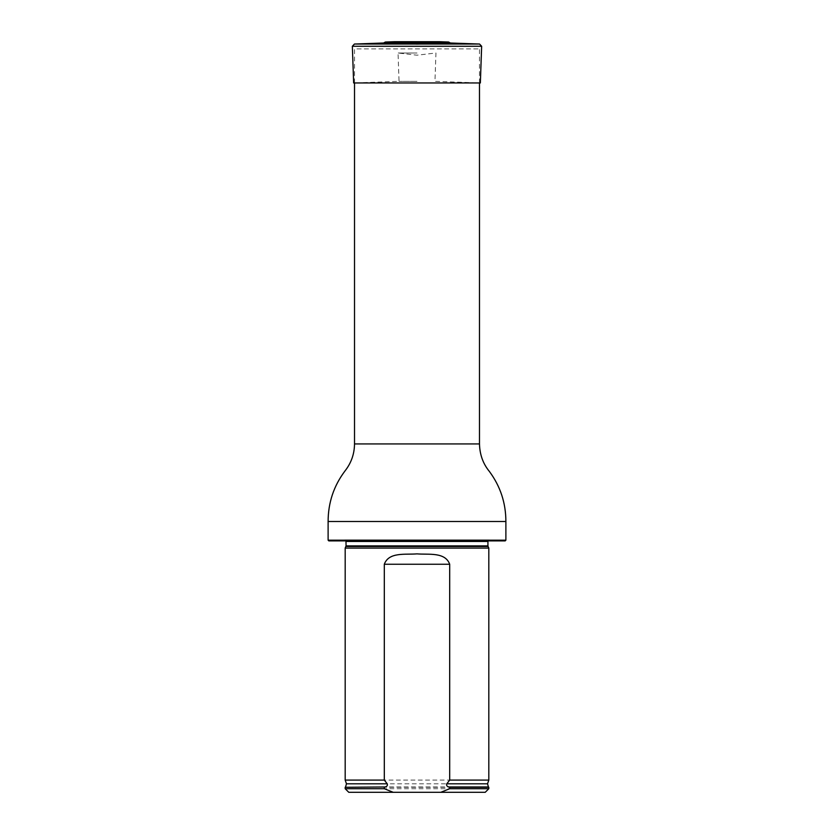 <?xml version="1.0" encoding="UTF-8"?>
<svg xmlns="http://www.w3.org/2000/svg" width="834" height="834" viewBox="0 0 834 834"><rect width="100%" height="100%" fill="white"/><g stroke="black" fill="none" stroke-linecap="round" stroke-linejoin="round"><path stroke-width="0.63" stroke-dasharray="4.17 3.13" d="M354.513 82.952L354.513 48.883L479.487 48.883L354.513 48.883M328.836 540.901L505.164 540.901M342.388 540.901L491.612 540.901L342.388 540.901L344.025 540.14L489.975 540.14L344.63 540.005L489.37 540.005L344.63 540.005L489.37 540.005L344.63 540.005L346.068 541.443L487.932 541.443L489.37 540.005L491.612 540.901M505.884 540.182L328.116 540.182M345.182 548.084L488.818 548.084M485.221 792.3L348.779 792.3M488.818 788.714L345.182 788.714M488.818 787.275L345.182 787.275M345.182 780.092L488.818 780.092M450.402 43.014L383.598 43.014M417 44.16L416.416 44.16L417 44.16M417 52.99L398.047 52.99L417 52.99M417 81.357L399.038 81.357L417 81.357M417 82.952L353.637 82.952L399.038 81.357L398.047 52.99L417 55.2L435.953 52.99L434.962 81.357L480.363 82.952L417 82.952M479.487 443.938L354.513 443.938M505.884 521.511L328.116 521.511M345.933 546.479L488.067 546.479M346.068 545.874L487.932 545.874M345.557 786.973L488.443 786.973M346.464 783.804L487.536 783.804M448.661 42.034L385.339 42.034M417 41.752L395.754 41.752L417 41.752M439.33 41.7L394.67 41.7M481.645 46.266L352.355 46.266M479.56 44.035L354.44 44.035M479.487 82.952L479.487 48.883M417 44.379L439.08 41.7L394.92 41.7L417 44.379"/><path stroke-width="1.25" d="M328.116 540.182L505.884 540.182L505.164 540.901L328.836 540.901L328.116 540.182L328.116 521.511C328.148 502.652 333.808 485.753 345.099 470.814C351.27 462.922 354.408 453.957 354.513 443.938L354.513 82.952M345.933 546.479L488.067 546.479L488.818 548.084L345.182 548.084L346.068 545.874L345.964 540.901M393.21 792.3L384.307 788.714L345.182 788.714L348.779 792.3L485.221 792.3L488.818 788.714L488.818 787.275L449.693 787.275L449.693 788.714L488.818 788.714M449.693 788.714L440.79 792.3M345.182 788.714L345.182 787.275L385.131 786.973C387.049 786.472 387.747 785.419 387.226 783.804L384.307 780.092L384.307 564.243C388.863 551.701 405.678 554.871 416.969 553.87C428.301 554.871 445.137 551.691 449.693 564.243L449.693 780.092L446.774 783.804C446.253 785.419 446.951 786.472 448.869 786.973L449.693 787.275M384.307 788.714L384.307 787.275M384.307 780.092L345.182 780.092L345.182 548.084M446.774 783.804L487.536 783.804L488.818 780.092L449.693 780.092M488.818 780.092L488.818 548.084M438.246 41.752L394.67 41.7L385.339 42.034L383.598 43.014L450.402 43.014L479.56 44.035L481.645 46.266L352.355 46.266L353.637 82.952L480.363 82.952L481.645 46.266M354.513 443.938L479.487 443.938L479.487 82.952M328.116 521.511L505.884 521.511C505.863 502.985 500.358 486.285 489.36 471.418C483.042 463.746 479.748 454.582 479.487 443.938M488.067 546.479L487.932 545.874L346.068 545.874M487.932 545.874L487.932 541.443L346.068 541.443M385.131 786.973L345.182 787.275M487.536 783.804L488.443 786.973L448.869 786.973M387.226 783.804L346.464 783.804L345.557 786.973M449.693 564.243L384.307 564.243M385.339 42.034L448.661 42.034L450.402 43.014M383.598 43.014L354.44 44.035L479.56 44.035M505.884 540.182L505.884 521.511M487.932 541.443L488.036 540.901M346.464 783.804L345.182 780.092M394.67 41.7L395.754 41.752M439.08 41.7L394.92 41.7M439.33 41.7L448.661 42.034M354.44 44.035L352.355 46.266"/></g></svg>
